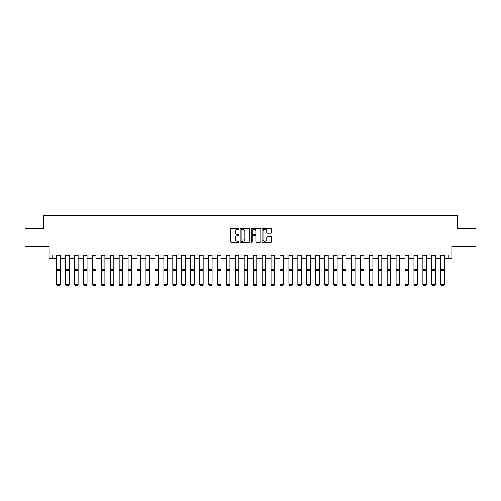 <?xml version="1.0" encoding="UTF-8"?>
<svg xmlns="http://www.w3.org/2000/svg" width="501" height="501" viewBox="0 0 501 501"><rect width="100%" height="100%" fill="white"/><g stroke="black" fill="none" stroke-linecap="round" stroke-linejoin="round"><path stroke-width="0.75" d="M239.065 228.775A0.488 0.488 0 0 0 238.576 228.287L231.124 228.287A0.701 0.701 0 0 0 230.422 228.988L230.422 241.614A0.701 0.701 0 0 0 231.124 242.315L238.576 242.315A0.488 0.488 0 0 0 239.065 241.82A0.488 0.488 0 0 0 238.576 241.332L237.612 241.332A2.242 2.242 0 0 1 235.37 239.083L235.37 238.031A2.242 2.242 0 0 1 237.612 235.789L238.576 235.789A0.488 0.488 0 0 0 239.065 235.301A0.488 0.488 0 0 0 238.576 234.806L237.612 234.806A2.242 2.242 0 0 1 235.37 232.564L235.37 231.512A2.242 2.242 0 0 1 237.612 229.264L238.576 229.264A0.488 0.488 0 0 0 239.065 228.775M270.997 233.228A0.701 0.701 0 0 0 271.699 232.527L271.699 228.988A0.701 0.701 0 0 0 270.997 228.287L262.724 228.287A0.701 0.701 0 0 0 262.023 228.988L262.023 241.614A0.701 0.701 0 0 0 262.724 242.315L270.997 242.315A0.701 0.701 0 0 0 271.699 241.614L271.699 237.33A0.701 0.701 0 0 0 270.997 236.629L267.459 236.629A0.701 0.701 0 0 0 266.757 237.33L266.757 239.453A1.879 1.879 0 0 1 264.879 241.332A1.879 1.879 0 0 1 263 239.453L263 231.143A1.879 1.879 0 0 1 264.879 229.264A1.879 1.879 0 0 1 266.757 231.143L266.757 232.527A0.701 0.701 0 0 0 267.459 233.228L270.997 233.228M52.743 258.522L52.743 254.953L448.257 254.953L448.257 258.522L451.833 258.522L451.833 246.373L475.95 246.373L475.95 228.512L457.194 228.512L457.194 215.649L43.806 215.649L43.806 228.512L25.05 228.512L25.05 246.373L49.167 246.373L49.167 258.522L56.669 258.522M249.886 228.988A0.701 0.701 0 0 0 249.185 228.287L240.906 228.287A0.701 0.701 0 0 0 240.204 228.988L240.204 241.614A0.701 0.701 0 0 0 240.906 242.315L249.185 242.315A0.701 0.701 0 0 0 249.886 241.614L249.886 228.988M251.815 228.287L260.094 228.287A0.701 0.701 0 0 1 260.796 228.988L260.796 241.614A0.701 0.701 0 0 1 260.094 242.315L256.55 242.315A0.701 0.701 0 0 1 255.848 241.614L255.848 236.491A0.701 0.701 0 0 0 255.147 235.789L252.798 235.789A0.701 0.701 0 0 0 252.097 236.491L252.097 241.82A0.488 0.488 0 0 1 251.602 242.315A0.488 0.488 0 0 1 251.114 241.82L251.114 228.988A0.701 0.701 0 0 1 251.815 228.287M60.245 258.522L65.6 258.522M69.176 258.522L74.536 258.522M78.106 258.522L83.467 258.522M87.042 258.522L92.397 258.522M95.973 258.522L101.334 258.522M104.903 258.522L110.264 258.522M113.833 258.522L119.194 258.522M122.77 258.522L128.131 258.522M131.7 258.522L137.061 258.522M140.631 258.522L145.991 258.522M149.567 258.522L154.928 258.522M158.498 258.522L163.858 258.522M167.428 258.522L172.789 258.522M176.365 258.522L181.719 258.522M185.295 258.522L190.656 258.522M194.225 258.522L199.586 258.522M203.162 258.522L208.516 258.522M212.092 258.522L217.453 258.522M221.022 258.522L226.383 258.522M229.953 258.522L235.313 258.522M238.889 258.522L244.25 258.522M247.82 258.522L253.18 258.522M256.75 258.522L262.111 258.522M265.687 258.522L271.047 258.522M274.617 258.522L279.978 258.522M283.547 258.522L288.908 258.522M292.484 258.522L297.838 258.522M301.414 258.522L306.775 258.522M310.344 258.522L315.705 258.522M319.281 258.522L324.635 258.522M328.211 258.522L333.572 258.522M337.142 258.522L342.502 258.522M346.072 258.522L351.433 258.522M355.009 258.522L360.369 258.522M363.939 258.522L369.3 258.522M372.869 258.522L378.23 258.522M381.806 258.522L387.167 258.522M390.736 258.522L396.097 258.522M399.666 258.522L405.027 258.522M408.603 258.522L413.958 258.522M417.533 258.522L422.894 258.522M426.464 258.522L431.824 258.522M435.4 258.522L440.755 258.522M444.331 258.522L448.257 258.522M241.682 229.264A0.488 0.488 0 0 0 241.188 229.759L241.188 240.837A0.488 0.488 0 0 0 241.682 241.332L242.697 241.332A2.242 2.242 0 0 0 244.939 239.083L244.939 231.512A2.242 2.242 0 0 0 242.697 229.264L241.682 229.264M255.848 231.18A1.879 1.879 0 0 0 253.969 229.301A1.879 1.879 0 0 0 252.097 231.18L252.097 234.105A0.701 0.701 0 0 0 252.798 234.806L255.147 234.806A0.701 0.701 0 0 0 255.848 234.105L255.848 231.18M56.669 284.462L57.208 285.351L56.669 284.336L60.245 284.336L59.707 285.351L57.208 285.301L59.707 285.351M60.245 254.953L60.245 284.336L59.707 285.301M56.669 254.953L56.669 284.336L57.208 285.301M65.6 284.462L66.138 285.351L65.6 284.336L69.176 284.336L68.637 285.351L66.138 285.301L68.637 285.351M74.536 284.462L75.069 285.351L74.536 284.336L78.106 284.336L77.574 285.351L75.069 285.301L77.574 285.351M83.467 284.462L84.005 285.351L83.467 284.336L87.042 284.336L86.504 285.351L84.005 285.301L86.504 285.351M69.176 254.953L69.176 284.336L68.637 285.301M65.6 254.953L65.6 284.336L66.138 285.301M78.106 254.953L78.106 284.336L77.574 285.301M74.536 254.953L74.536 284.336L75.069 285.301M87.042 254.953L87.042 284.336L86.504 285.301M83.467 254.953L83.467 284.336L84.005 285.301M92.397 284.462L92.936 285.351L92.397 284.336L95.973 284.336L95.434 285.351L92.936 285.301L95.434 285.351M95.973 254.953L95.973 284.336L95.434 285.301M92.397 254.953L92.397 284.336L92.936 285.301M101.334 284.462L101.866 285.351L101.334 284.336L104.903 284.336L104.371 285.351L101.866 285.301L104.371 285.351M104.903 254.953L104.903 284.336L104.371 285.301M101.334 254.953L101.334 284.336L101.866 285.301M110.264 284.462L110.802 285.351L110.264 284.336L113.833 284.336L113.301 285.351L110.802 285.301L113.301 285.351M113.833 254.953L113.833 284.336L113.301 285.301M110.264 254.953L110.264 284.336L110.802 285.301M119.194 284.462L119.733 285.351L119.194 284.336L122.77 284.336L122.231 285.351L119.733 285.301L122.231 285.351M122.77 254.953L122.77 284.336L122.231 285.301M119.194 254.953L119.194 284.336L119.733 285.301M128.131 284.462L128.663 285.351L128.131 284.336L131.7 284.336L131.168 285.351L128.663 285.301L131.168 285.351M131.7 254.953L131.7 284.336L131.168 285.301M128.131 254.953L128.131 284.336L128.663 285.301M137.061 284.462L137.593 285.351L137.061 284.336L140.631 284.336L140.098 285.351L137.593 285.301L140.098 285.351M140.631 254.953L140.631 284.336L140.098 285.301M137.061 254.953L137.061 284.336L137.593 285.301M145.991 284.462L146.53 285.351L145.991 284.336L149.567 284.336L149.029 285.351L146.53 285.301L149.029 285.351M149.567 254.953L149.567 284.336L149.029 285.301M145.991 254.953L145.991 284.336L146.53 285.301M154.928 284.462L155.46 285.351L154.928 284.336L158.498 284.336L157.959 285.351L155.46 285.301L157.959 285.351M158.498 254.953L158.498 284.336L157.959 285.301M154.928 254.953L154.928 284.336L155.46 285.301M163.858 284.462L164.391 285.351L163.858 284.336L167.428 284.336L166.896 285.351L164.391 285.301L166.896 285.351M167.428 254.953L167.428 284.336L166.896 285.301M163.858 254.953L163.858 284.336L164.391 285.301M172.789 284.462L173.327 285.351L172.789 284.336L176.365 284.336L175.826 285.351L173.327 285.301L175.826 285.351M176.365 254.953L176.365 284.336L175.826 285.301M172.789 254.953L172.789 284.336L173.327 285.301M181.719 284.462L182.258 285.351L181.719 284.336L185.295 284.336L184.756 285.351L182.258 285.301L184.756 285.351M185.295 254.953L185.295 284.336L184.756 285.301M181.719 254.953L181.719 284.336L182.258 285.301M190.656 284.462L191.188 285.351L190.656 284.336L194.225 284.336L193.693 285.351L191.188 285.301L193.693 285.351M194.225 254.953L194.225 284.336L193.693 285.301M190.656 254.953L190.656 284.336L191.188 285.301M199.586 284.462L200.124 285.351L199.586 284.336L203.162 284.336L202.623 285.351L200.124 285.301L202.623 285.351M203.162 254.953L203.162 284.336L202.623 285.301M199.586 254.953L199.586 284.336L200.124 285.301M208.516 284.462L209.055 285.351L208.516 284.336L212.092 284.336L211.554 285.351L209.055 285.301L211.554 285.351M212.092 254.953L212.092 284.336L211.554 285.301M208.516 254.953L208.516 284.336L209.055 285.301M217.453 284.462L217.985 285.351L217.453 284.336L221.022 284.336L220.49 285.351L217.985 285.301L220.49 285.351M221.022 254.953L221.022 284.336L220.49 285.301M217.453 254.953L217.453 284.336L217.985 285.301M226.383 284.462L226.922 285.351L226.383 284.336L229.953 284.336L229.42 285.351L226.922 285.301L229.42 285.351M229.953 254.953L229.953 284.336L229.42 285.301M226.383 254.953L226.383 284.336L226.922 285.301M235.313 284.462L235.852 285.351L235.313 284.336L238.889 284.336L238.351 285.351L235.852 285.301L238.351 285.351M238.889 254.953L238.889 284.336L238.351 285.301M235.313 254.953L235.313 284.336L235.852 285.301M244.25 284.462L244.782 285.351L244.25 284.336L247.82 284.336L247.287 285.351L244.782 285.301L247.287 285.351M247.82 254.953L247.82 284.336L247.287 285.301M244.25 254.953L244.25 284.336L244.782 285.301M253.18 284.462L253.713 285.351L253.18 284.336L256.75 284.336L256.218 285.351L253.713 285.301L256.218 285.351M256.75 254.953L256.75 284.336L256.218 285.301M253.18 254.953L253.18 284.336L253.713 285.301M262.111 284.462L262.649 285.351L262.111 284.336L265.687 284.336L265.148 285.351L262.649 285.301L265.148 285.351M265.687 254.953L265.687 284.336L265.148 285.301M262.111 254.953L262.111 284.336L262.649 285.301M271.047 284.462L271.58 285.351L271.047 284.336L274.617 284.336L274.078 285.351L271.58 285.301L274.078 285.351M274.617 254.953L274.617 284.336L274.078 285.301M271.047 254.953L271.047 284.336L271.58 285.301M279.978 284.462L280.51 285.351L279.978 284.336L283.547 284.336L283.015 285.351L280.51 285.301L283.015 285.351M283.547 254.953L283.547 284.336L283.015 285.301M279.978 254.953L279.978 284.336L280.51 285.301M288.908 284.462L289.446 285.351L288.908 284.336L292.484 284.336L291.945 285.351L289.446 285.301L291.945 285.351M292.484 254.953L292.484 284.336L291.945 285.301M288.908 254.953L288.908 284.336L289.446 285.301M297.838 284.462L298.377 285.351L297.838 284.336L301.414 284.336L300.876 285.351L298.377 285.301L300.876 285.351M301.414 254.953L301.414 284.336L300.876 285.301M297.838 254.953L297.838 284.336L298.377 285.301M306.775 284.462L307.307 285.351L306.775 284.336L310.344 284.336L309.812 285.351L307.307 285.301L309.812 285.351M310.344 254.953L310.344 284.336L309.812 285.301M306.775 254.953L306.775 284.336L307.307 285.301M315.705 284.462L316.244 285.351L315.705 284.336L319.281 284.336L318.742 285.351L316.244 285.301L318.742 285.351M319.281 254.953L319.281 284.336L318.742 285.301M315.705 254.953L315.705 284.336L316.244 285.301M324.635 284.462L325.174 285.351L324.635 284.336L328.211 284.336L327.673 285.351L325.174 285.301L327.673 285.351M328.211 254.953L328.211 284.336L327.673 285.301M324.635 254.953L324.635 284.336L325.174 285.301M333.572 284.462L334.104 285.351L333.572 284.336L337.142 284.336L336.609 285.351L334.104 285.301L336.609 285.351M337.142 254.953L337.142 284.336L336.609 285.301M333.572 254.953L333.572 284.336L334.104 285.301M342.502 284.462L343.041 285.351L342.502 284.336L346.072 284.336L345.54 285.351L343.041 285.301L345.54 285.351M346.072 254.953L346.072 284.336L345.54 285.301M342.502 254.953L342.502 284.336L343.041 285.301M351.433 284.462L351.971 285.351L351.433 284.336L355.009 284.336L354.47 285.351L351.971 285.301L354.47 285.351M355.009 254.953L355.009 284.336L354.47 285.301M351.433 254.953L351.433 284.336L351.971 285.301M360.369 284.462L360.902 285.351L360.369 284.336L363.939 284.336L363.407 285.351L360.902 285.301L363.407 285.351M363.939 254.953L363.939 284.336L363.407 285.301M360.369 254.953L360.369 284.336L360.902 285.301M369.3 284.462L369.832 285.351L369.3 284.336L372.869 284.336L372.337 285.351L369.832 285.301L372.337 285.351M372.869 254.953L372.869 284.336L372.337 285.301M369.3 254.953L369.3 284.336L369.832 285.301M378.23 284.462L378.769 285.351L378.23 284.336L381.806 284.336L381.267 285.351L378.769 285.301L381.267 285.351M381.806 254.953L381.806 284.336L381.267 285.301M378.23 254.953L378.23 284.336L378.769 285.301M387.167 284.462L387.699 285.351L387.167 284.336L390.736 284.336L390.198 285.351L387.699 285.301L390.198 285.351M390.736 254.953L390.736 284.336L390.198 285.301M387.167 254.953L387.167 284.336L387.699 285.301M396.097 284.462L396.629 285.351L396.097 284.336L399.666 284.336L399.134 285.351L396.629 285.301L399.134 285.351M399.666 254.953L399.666 284.336L399.134 285.301M396.097 254.953L396.097 284.336L396.629 285.301M405.027 284.462L405.566 285.351L405.027 284.336L408.603 284.336L408.065 285.351L405.566 285.301L408.065 285.351M408.603 254.953L408.603 284.336L408.065 285.301M405.027 254.953L405.027 284.336L405.566 285.301M413.958 284.462L414.496 285.351L413.958 284.336L417.533 284.336L416.995 285.351L414.496 285.301L416.995 285.351M417.533 254.953L417.533 284.336L416.995 285.301M413.958 254.953L413.958 284.336L414.496 285.301M422.894 284.462L423.426 285.351L422.894 284.336L426.464 284.336L425.931 285.351L423.426 285.301L425.931 285.351M426.464 254.953L426.464 284.336L425.931 285.301M422.894 254.953L422.894 284.336L423.426 285.301M431.824 284.462L432.363 285.351L431.824 284.336L435.4 284.336L434.862 285.351L432.363 285.301L434.862 285.351M435.4 254.953L435.4 284.336L434.862 285.301M431.824 254.953L431.824 284.336L432.363 285.301M440.755 284.462L441.293 285.351L440.755 284.336L444.331 284.336L443.792 285.351L441.293 285.301L443.792 285.351M444.331 254.953L444.331 284.336L443.792 285.301M440.755 254.953L440.755 284.336L441.293 285.301M60.245 269.219L56.669 269.219M60.245 270.571L56.669 270.571M60.245 255.717L56.669 255.717M69.176 269.219L65.6 269.219M69.176 270.571L65.6 270.571M69.176 255.717L65.6 255.717M78.106 269.219L74.536 269.219M78.106 270.571L74.536 270.571M78.106 255.717L74.536 255.717M87.042 269.219L83.467 269.219M87.042 270.571L83.467 270.571M87.042 255.717L83.467 255.717M95.973 269.219L92.397 269.219M95.973 270.571L92.397 270.571M95.973 255.717L92.397 255.717M104.903 269.219L101.334 269.219M104.903 270.571L101.334 270.571M104.903 255.717L101.334 255.717M113.833 269.219L110.264 269.219M113.833 270.571L110.264 270.571M113.833 255.717L110.264 255.717M122.77 269.219L119.194 269.219M122.77 270.571L119.194 270.571M122.77 255.717L119.194 255.717M131.7 269.219L128.131 269.219M131.7 270.571L128.131 270.571M131.7 255.717L128.131 255.717M140.631 269.219L137.061 269.219M140.631 270.571L137.061 270.571M140.631 255.717L137.061 255.717M149.567 269.219L145.991 269.219M149.567 270.571L145.991 270.571M149.567 255.717L145.991 255.717M158.498 269.219L154.928 269.219M158.498 270.571L154.928 270.571M158.498 255.717L154.928 255.717M167.428 269.219L163.858 269.219M167.428 270.571L163.858 270.571M167.428 255.717L163.858 255.717M176.365 269.219L172.789 269.219M176.365 270.571L172.789 270.571M176.365 255.717L172.789 255.717M185.295 269.219L181.719 269.219M185.295 270.571L181.719 270.571M185.295 255.717L181.719 255.717M194.225 269.219L190.656 269.219M194.225 270.571L190.656 270.571M194.225 255.717L190.656 255.717M203.162 269.219L199.586 269.219M203.162 270.571L199.586 270.571M203.162 255.717L199.586 255.717M212.092 269.219L208.516 269.219M212.092 270.571L208.516 270.571M212.092 255.717L208.516 255.717M221.022 269.219L217.453 269.219M221.022 270.571L217.453 270.571M221.022 255.717L217.453 255.717M229.953 269.219L226.383 269.219M229.953 270.571L226.383 270.571M229.953 255.717L226.383 255.717M238.889 269.219L235.313 269.219M238.889 270.571L235.313 270.571M238.889 255.717L235.313 255.717M247.82 269.219L244.25 269.219M247.82 270.571L244.25 270.571M247.82 255.717L244.25 255.717M256.75 269.219L253.18 269.219M256.75 270.571L253.18 270.571M256.75 255.717L253.18 255.717M265.687 269.219L262.111 269.219M265.687 270.571L262.111 270.571M265.687 255.717L262.111 255.717M274.617 269.219L271.047 269.219M274.617 270.571L271.047 270.571M274.617 255.717L271.047 255.717M283.547 269.219L279.978 269.219M283.547 270.571L279.978 270.571M283.547 255.717L279.978 255.717M292.484 269.219L288.908 269.219M292.484 270.571L288.908 270.571M292.484 255.717L288.908 255.717M301.414 269.219L297.838 269.219M301.414 270.571L297.838 270.571M301.414 255.717L297.838 255.717M310.344 269.219L306.775 269.219M310.344 270.571L306.775 270.571M310.344 255.717L306.775 255.717M319.281 269.219L315.705 269.219M319.281 270.571L315.705 270.571M319.281 255.717L315.705 255.717M328.211 269.219L324.635 269.219M328.211 270.571L324.635 270.571M328.211 255.717L324.635 255.717M337.142 269.219L333.572 269.219M337.142 270.571L333.572 270.571M337.142 255.717L333.572 255.717M346.072 269.219L342.502 269.219M346.072 270.571L342.502 270.571M346.072 255.717L342.502 255.717M355.009 269.219L351.433 269.219M355.009 270.571L351.433 270.571M355.009 255.717L351.433 255.717M363.939 269.219L360.369 269.219M363.939 270.571L360.369 270.571M363.939 255.717L360.369 255.717M372.869 269.219L369.3 269.219M372.869 270.571L369.3 270.571M372.869 255.717L369.3 255.717M381.806 269.219L378.23 269.219M381.806 270.571L378.23 270.571M381.806 255.717L378.23 255.717M390.736 269.219L387.167 269.219M390.736 270.571L387.167 270.571M390.736 255.717L387.167 255.717M399.666 269.219L396.097 269.219M399.666 270.571L396.097 270.571M399.666 255.717L396.097 255.717M408.603 269.219L405.027 269.219M408.603 270.571L405.027 270.571M408.603 255.717L405.027 255.717M417.533 269.219L413.958 269.219M417.533 270.571L413.958 270.571M417.533 255.717L413.958 255.717M426.464 269.219L422.894 269.219M426.464 270.571L422.894 270.571M426.464 255.717L422.894 255.717M435.4 269.219L431.824 269.219M435.4 270.571L431.824 270.571M435.4 255.717L431.824 255.717M444.331 269.219L440.755 269.219M444.331 270.571L440.755 270.571M444.331 255.717L440.755 255.717"/></g></svg>

